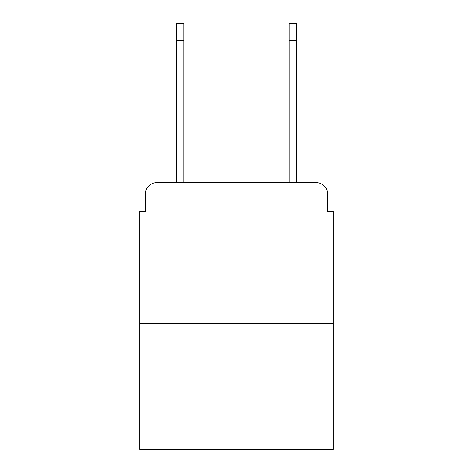 <?xml version="1.0" encoding="UTF-8"?>
<svg xmlns="http://www.w3.org/2000/svg" width="473" height="473" viewBox="0 0 473 473"><rect width="100%" height="100%" fill="white"/><g stroke="black" fill="none" stroke-linecap="round" stroke-linejoin="round"><path stroke-width="0.71" d="M145.442 193.93L145.442 211.407L145.442 193.93A11.275 11.275 0 0 1 156.717 182.655L176.453 182.655L176.453 23.65L183.778 23.65L183.778 182.655L192.523 182.655M333.199 323.615L139.801 323.615L139.801 449.35L333.199 449.35L333.199 211.407L327.558 211.407L327.558 193.93A11.275 11.275 0 0 0 316.283 182.655L156.717 182.655M139.801 323.615L139.801 211.407L145.442 211.407M280.477 182.655L289.222 182.655L289.222 23.65L296.547 23.65L296.547 40.566L289.222 40.566M296.547 40.566L296.547 182.655L316.283 182.655M327.558 211.407L327.558 193.93M176.453 40.566L183.778 40.566"/></g></svg>
